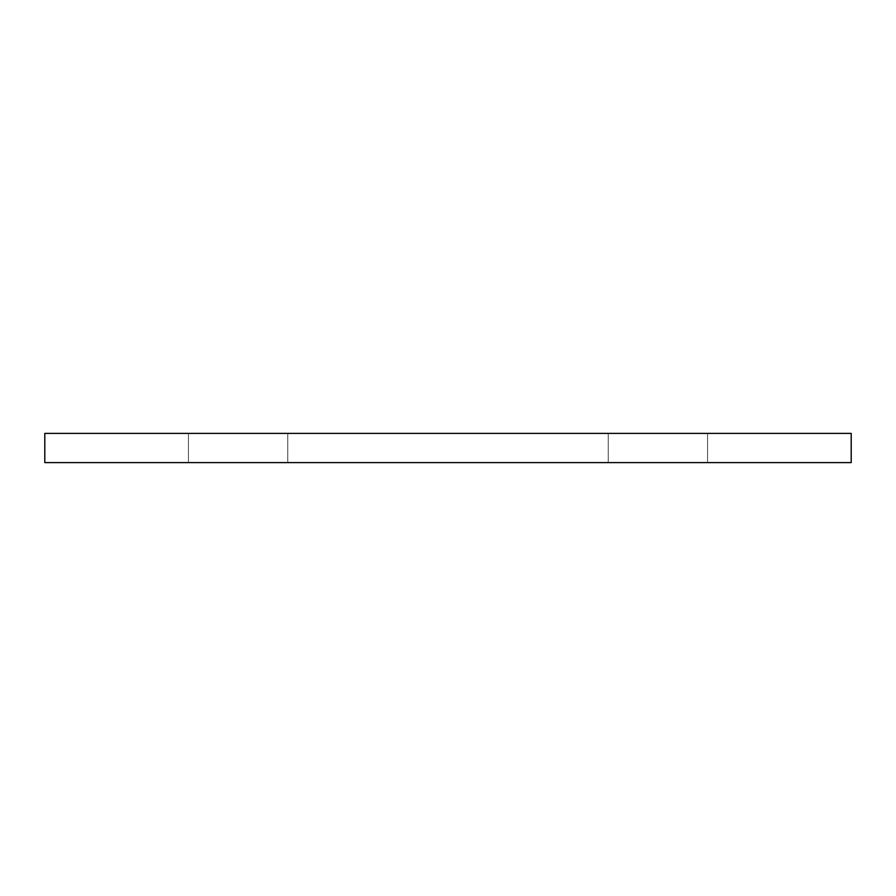 <?xml version="1.0" encoding="UTF-8"?>
<svg xmlns="http://www.w3.org/2000/svg" width="896" height="896" viewBox="0 0 896 896"><rect width="100%" height="100%" fill="white"/><g stroke="black" fill="none" stroke-linecap="round" stroke-linejoin="round"><path stroke-width="0.67" stroke-dasharray="4.48 3.36" d="M188.429 462.605L188.429 433.395L287.762 433.395L188.429 433.395L287.762 433.395L188.429 433.395L188.429 462.605L287.762 462.605L287.762 433.395L287.762 462.605L188.429 462.605M608.238 462.605L608.238 433.395L707.571 433.395L608.238 433.395L707.571 433.395L608.238 433.395L608.238 462.605L707.571 462.605L707.571 433.395L707.571 462.605L608.238 462.605M44.8 462.605L851.2 462.605M44.8 433.395L851.2 433.395"/><path stroke-width="1.34" d="M851.2 462.605L44.8 462.605L44.8 433.395L851.2 433.395L851.2 462.605"/></g></svg>
